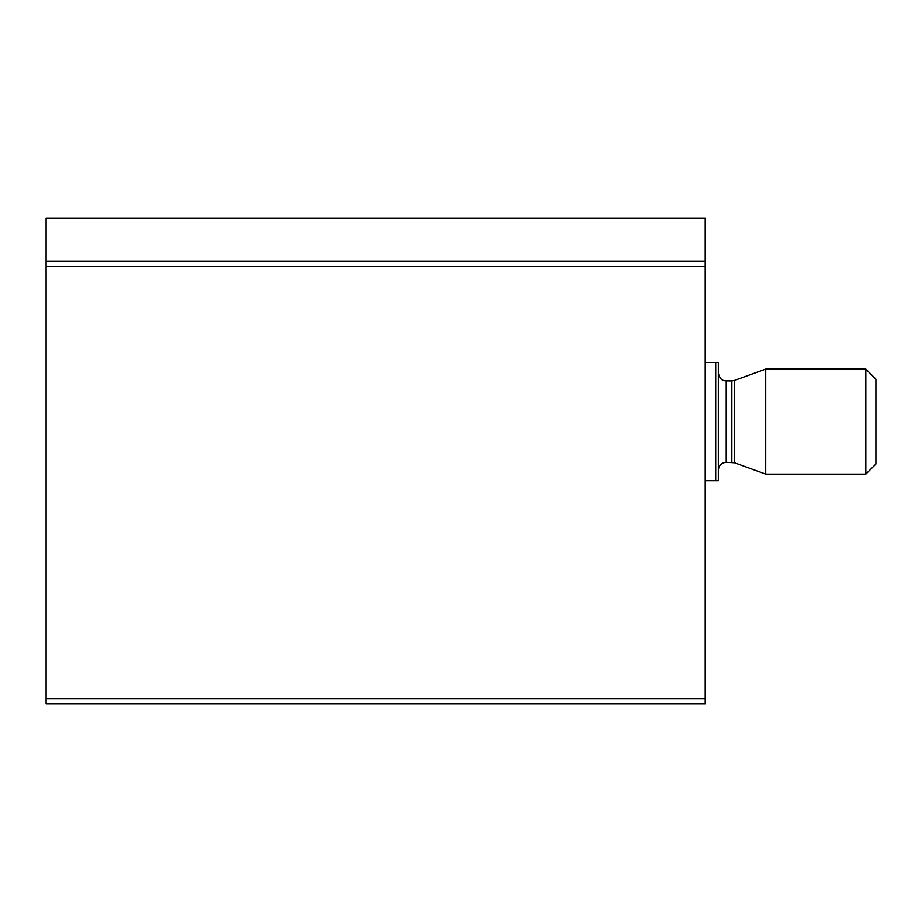 <?xml version="1.0" encoding="UTF-8"?>
<svg xmlns="http://www.w3.org/2000/svg" width="922" height="922" viewBox="0 0 922 922"><rect width="100%" height="100%" fill="white"/><g stroke="black" fill="none" stroke-linecap="round" stroke-linejoin="round"><path stroke-width="1.38" d="M46.1 698.646L46.1 218.099L705.215 218.099L705.215 703.901L46.1 703.901L46.1 698.646L705.215 698.646M715.714 362.53L715.714 480.696L718.342 480.696L718.342 362.53L705.215 362.53M715.714 480.696L705.215 480.696M865.827 474.127L875.9 464.054L875.9 379.161L865.827 369.088L765.709 369.088L765.709 474.127L865.827 474.127L865.827 369.088M718.342 470.185C718.814 465.403 721.43 462.775 726.225 462.314L734.546 462.786L765.709 474.127M46.1 261.295L705.215 261.295M46.1 266.228L705.215 266.228M734.546 462.786L734.546 380.429L765.709 369.088M731.849 462.314L731.849 380.913L734.546 380.429M726.225 462.314L726.225 380.913L724.438 380.705C724.508 380.532 720.059 381.028 718.342 373.03M731.849 380.913L726.225 380.913"/></g></svg>
